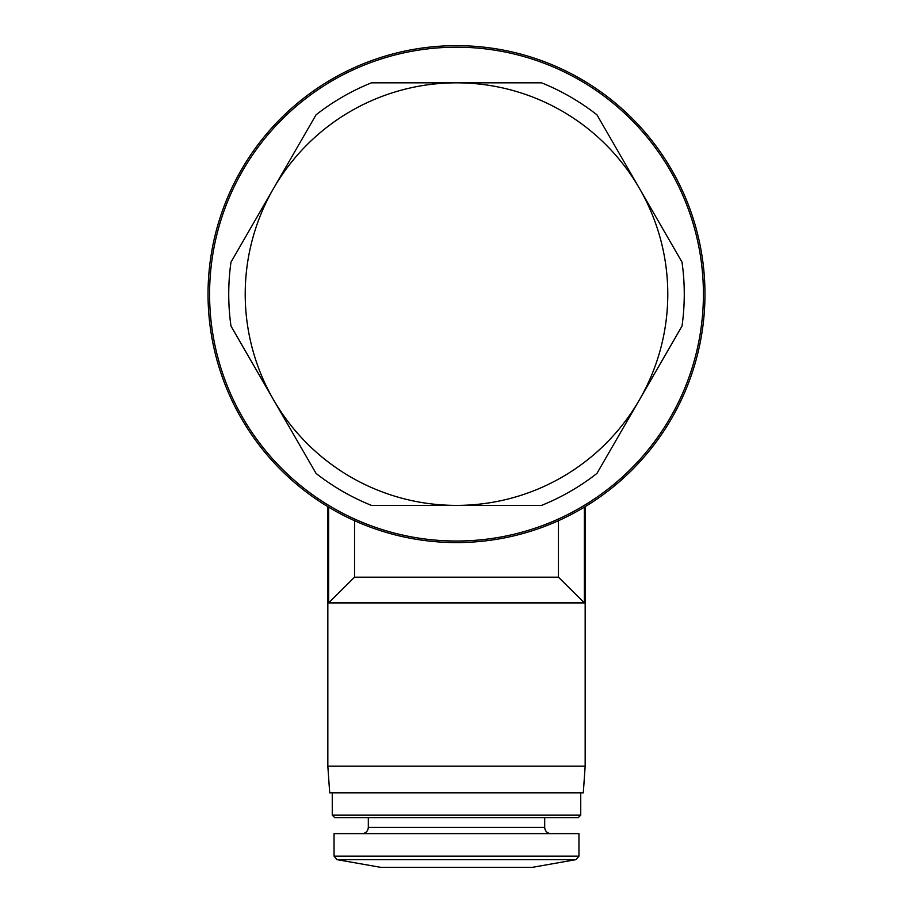 <?xml version="1.0" encoding="UTF-8"?>
<svg xmlns="http://www.w3.org/2000/svg" width="913" height="913" viewBox="0 0 913 913"><rect width="100%" height="100%" fill="white"/><g stroke="black" fill="none" stroke-linecap="round" stroke-linejoin="round"><path stroke-width="1.37" d="M230.989 326.089A227.759 227.759 0 0 1 230.989 262.134L316.058 114.81A227.759 227.759 0 0 1 371.443 82.832L541.557 82.832A227.759 227.759 0 0 1 596.942 114.81L682.011 262.134A227.759 227.759 0 0 1 682.011 326.089L596.942 473.413A227.759 227.759 0 0 1 541.557 505.391L371.443 505.391A227.759 227.759 0 0 1 316.058 473.413L230.989 326.089M273.523 399.757A211.28 211.28 0 0 1 456.5 82.832A211.28 211.28 0 0 1 639.477 399.757A211.28 211.28 0 0 1 273.523 399.757M558.448 577.187L584.377 602.911L328.623 602.911L354.552 577.187L558.448 577.187L558.448 520.695M354.552 577.187L354.552 520.695M328.623 602.911L328.623 507.137M327.835 766.19L585.165 766.19L583.304 792.815L329.696 792.815L327.835 766.19L327.835 506.669M584.377 507.137L584.377 602.911M336.977 859.635L576.023 859.635L532.268 867.35L380.732 867.35L336.977 859.635L334.044 856.143L334.044 833.626L578.956 833.626L578.956 856.143L334.044 856.143M368.316 817.66L368.316 827.418C367.95 831.195 365.873 833.261 362.107 833.626M580.736 815.149L332.264 815.149L334.774 817.66L578.226 817.66L580.736 815.149L580.736 792.815M332.264 815.149L332.264 792.815M456.5 45.65A248.462 248.462 0 0 1 671.671 418.348A248.462 248.462 0 0 1 241.329 418.348A248.462 248.462 0 0 1 456.5 45.65M456.5 47.191A246.921 246.921 0 0 1 670.336 417.572A246.921 246.921 0 0 1 242.664 417.572A246.921 246.921 0 0 1 456.5 47.191M368.316 827.418L544.684 827.418C545.05 831.195 547.127 833.261 550.893 833.626M585.165 766.19L585.165 506.669M576.023 859.635L578.956 856.143M544.684 827.418L544.684 817.66"/></g></svg>
